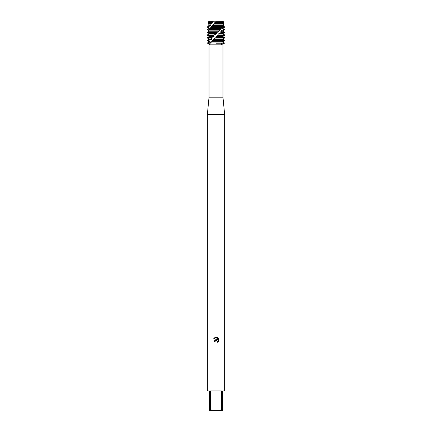 <?xml version="1.0" encoding="UTF-8"?>
<svg xmlns="http://www.w3.org/2000/svg" width="432" height="432" viewBox="0 0 432 432"><rect width="100%" height="100%" fill="white"/><g stroke="black" fill="none" stroke-linecap="round" stroke-linejoin="round"><path stroke-width="0.65" d="M213.764 21.821L223.29 21.6L223.463 22.475L222.982 22.815M223.301 23.549L223.857 24.894L222.955 25.844L224.267 26.6L224.321 27.319L222.259 28.544L223.76 29.506L220.995 30.856L220.725 31.244L221.864 32.206L218.9 33.556L218.554 33.944L219.186 34.906L216.41 36.256L215.611 37.994L224.586 37.994L224.624 37.606L216.076 37.606L213.867 38.956L211.243 42.277L209.542 43.2L210.103 43.2L210.2 44.167C209.871 44.755 209.633 44.755 209.471 44.167L209.034 44.167L209.034 97.2L222.966 97.2L224.64 114.48L224.64 390.96L222.696 390.96L222.696 409.536L221.459 409.536L219.953 410.4L222.696 410.4L222.696 409.536M212.528 40.694L223.657 40.694L223.857 40.306L222.89 39.35L224.527 40.306L224.586 40.694L222.831 42.044L224.419 43.2L222.237 44.167L222.966 44.167L222.966 97.2M222.237 44.167L222.242 44.167C221.956 44.755 221.67 44.755 221.373 44.167L222.048 43.006L210.265 43.006M210.2 44.167L221.373 44.167M209.034 97.2L207.36 114.48L224.64 114.48M215.158 341.248L215.919 340.61L216.745 340.659L217.42 341.329L217.42 342.279L217.42 341.329L216.27 340.562L215.158 341.248L215.028 341.815L214.213 341.815L216 339.768L216.988 339.887L213.689 338.261L216 337.122L216.502 337.176L217.512 340.081L217.512 337.592L218.311 338.402L218.311 341.469M219.953 410.4L212.047 410.4L210.541 409.536L210.541 390.96L221.459 390.96L221.459 409.536M218.549 341.015L217.031 342.533L218.549 341.015M216 43.2L221.897 43.2L216 43.2M215.028 341.815L215.109 341.356M216.988 339.887L214.709 340.454M218.311 338.402L217.512 337.592M216.502 337.176L213.689 338.261M207.209 43.2L209.866 43.2L207.209 43.2M209.471 44.167L207.36 43.006L209.018 42.044L209.018 41.656L207.36 40.694L208.705 40.694L208.958 40.306L207.36 40.306L209.018 39.344L211.567 39.344L211.864 38.956L210.859 37.994L211.243 37.606L207.36 37.606L209.018 36.644L213.813 36.644L214.169 36.256L213.71 35.294L214.159 34.906L207.36 34.906L209.018 33.944L216.351 33.944L217.328 32.206L207.576 32.206L207.484 32.594L216.869 32.594L218.84 31.25L220.315 29.506L208.829 29.506L208.58 29.894L209.185 31.244L207.576 32.206M222.134 43.2L224.791 43.2L222.134 43.2M208.543 31.666L209.023 30.856L207.371 29.894L207.36 29.506L209.369 28.156L207.954 27.319L208.381 26.6L207.711 26.6L209.018 25.844L210.368 25.844L210.6 25.456L209.687 24.894L210.962 23.549L212.236 23.15L212.56 22.756L212.101 22.475L213.1 21.6L208.71 21.6L213.343 21.708M207.36 43.006L209.034 44.167M207.36 114.48L207.36 390.96L209.304 390.96L209.304 410.4L212.047 410.4M209.304 409.536L210.541 409.536M209.018 41.656L210.114 41.656L208.705 40.694M223.738 41.218L222.982 42.044L224.462 43.006M222.458 41.656L222.982 41.656M209.018 42.044L209.909 42.044L210.114 41.656M223.857 40.306L212.96 40.306M224.586 40.694L223.657 40.694L222.194 41.656L222.048 43.006M207.63 43.006L209.909 42.044M208.958 40.306L211.567 39.35M209.018 39.344L209.018 38.956L211.864 38.956M209.018 38.956L207.36 37.994L210.859 37.994M216.038 36.644L222.982 36.644L224.624 37.606M211.243 37.606L213.813 36.65M216.41 36.256L222.982 36.256L222.982 36.644M209.018 36.644L209.018 36.256L214.169 36.256M218.749 35.294L224.64 35.294L222.982 36.256M209.018 36.256L207.36 35.294L213.71 35.294M218.554 33.944L222.982 33.944L224.64 34.906L219.186 34.906M214.159 34.906L216.351 33.95M218.9 33.556L222.982 33.556L222.982 33.944M209.018 33.944L209.018 33.556L216.724 33.556M221.519 32.594L224.64 32.594L222.982 33.556M209.018 33.556L207.484 32.594M220.725 31.244L222.982 31.244L224.64 32.206L221.864 32.206M220.995 30.856L222.982 30.856L222.982 31.244M223.544 29.894L224.64 29.894L222.982 30.856M208.58 29.894L219.91 29.894M222.259 28.544L222.982 28.544L224.64 29.506L223.76 29.506M207.36 29.506L209.261 28.544M222.415 28.156L222.982 28.156L222.982 28.544M209.018 28.544L209.369 28.156M222.458 27.319L224.429 27.319L222.982 28.156M209.018 28.156L207.954 27.319M210.665 27.319L222.199 27.319L222.637 26.6L211.378 26.6L210.19 28.555L208.829 29.506M222.955 25.844L224.289 26.6L222.637 26.6L222.394 25.85L223.339 24.894L223.538 23.549L214.418 23.549L211.378 26.6M208.381 26.6L210.373 25.85M212.29 25.456L222.982 25.456L222.982 25.844M209.018 25.844L209.018 25.456L210.6 25.456M209.018 25.456L208.051 24.894L209.687 24.894M213.1 24.894L223.339 24.894M210.962 23.549L208.321 23.549L209.018 23.144L212.236 23.144M216 21.638L214.672 22.756L222.982 22.756L222.977 23.144L214.31 23.144L214.418 23.549M214.672 22.756L214.31 23.144M209.018 23.144L209.018 22.756L212.56 22.756M215.395 22.475L223.463 22.475M209.018 22.756L208.537 22.475L212.101 22.475M216 21.762L223.29 21.6M220.315 29.506L222.199 27.319M223.538 23.549L222.977 23.15M222.826 38.956L222.896 39.344L222.939 38.956L224.586 37.994M211.977 25.844L222.394 25.844M210.406 28.156L221.206 28.156M210.19 28.544L220.952 28.544M209.277 30.856L219.181 30.856M209.185 31.244L218.84 31.244M213.867 38.956L222.939 38.956M213.516 39.344L222.89 39.344M211.329 42.044L222.005 42.044M211.61 41.656L222.194 41.656M222.966 44.167L224.64 43.006M208.71 21.6L208.537 22.475M208.321 23.549L208.051 24.894M207.711 26.6L207.571 27.319M224.289 26.6L224.429 27.319M224.64 29.506L224.64 29.894M224.64 32.206L224.64 32.594M207.36 34.906L207.36 35.294M224.64 34.906L224.64 35.294M207.36 37.606L207.36 37.994M207.36 40.306L207.36 40.694"/></g></svg>
